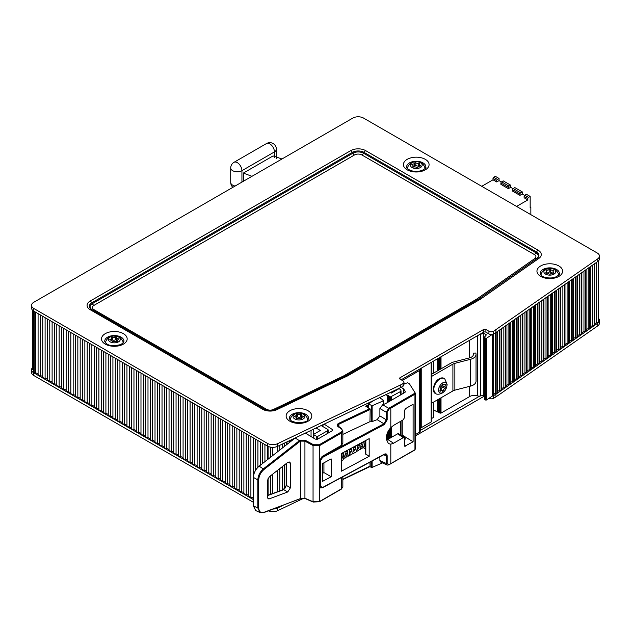 <?xml version="1.0" encoding="UTF-8"?>
<svg xmlns="http://www.w3.org/2000/svg" width="631" height="631" viewBox="0 0 631 631"><rect width="100%" height="100%" fill="white"/><g stroke="black" fill="none" stroke-linecap="round" stroke-linejoin="round"><path stroke-width="0.95" d="M277.624 443.664L400.693 384.878L400.693 387.56L374.711 399.975L277.624 446.346L277.624 443.664A7.556 4.362 180 0 1 267.465 443.388L33.766 308.456A7.556 4.362 180 0 1 31.55 305.372A7.556 4.362 180 0 1 33.766 302.288L352.847 118.068A7.556 4.362 180 0 1 363.535 118.068L597.234 252.992A7.556 4.362 180 0 1 599.45 256.076A7.556 4.362 180 0 1 597.715 258.86L597.715 261.542A7.556 4.362 -0 0 0 599.45 258.757L599.45 256.076M267.465 443.388L267.465 446.07A7.556 4.362 0 0 0 277.624 446.346M267.465 446.07L33.766 311.138L33.766 308.456M31.55 305.372L31.55 308.054A7.556 4.362 -0 0 0 33.766 311.138M597.715 261.542L495.903 332.592L493.584 333.933L493.584 331.251A3.281 1.893 180 0 1 488.938 331.251L488.938 333.933L485.917 332.19A1.641 0.946 0 0 0 483.598 332.19L401.158 379.783M598.527 260.848L598.527 321.242A3.021 1.743 180 0 1 596.508 322.891A3.021 1.743 0 0 0 594.505 324.342A3.021 1.743 180 0 1 592.399 325.817A3.021 1.743 0 0 0 590.293 327.284A3.021 1.743 180 0 1 589.614 328.199A3.021 1.743 180 0 1 588.179 328.759A3.021 1.743 0 0 0 586.073 330.226A3.021 1.743 180 0 1 585.402 331.141A3.021 1.743 180 0 1 583.967 331.701A3.021 1.743 0 0 0 581.861 333.168A3.021 1.743 180 0 1 581.183 334.083A3.021 1.743 180 0 1 579.747 334.643A3.021 1.743 0 0 0 577.641 336.11A3.021 1.743 180 0 1 576.971 337.025A3.021 1.743 180 0 1 575.535 337.585A3.021 1.743 0 0 0 573.429 339.052A3.021 1.743 180 0 1 572.751 339.975A3.021 1.743 180 0 1 571.315 340.527A3.021 1.743 0 0 0 569.209 341.994A3.021 1.743 180 0 1 568.531 342.917A3.021 1.743 180 0 1 567.103 343.469A3.021 1.743 0 0 0 564.99 344.936A3.021 1.743 180 0 1 564.319 345.859A3.021 1.743 180 0 1 562.884 346.411A3.021 1.743 0 0 0 560.778 347.878A3.021 1.743 180 0 1 560.099 348.801A3.021 1.743 180 0 1 558.672 349.353A3.021 1.743 0 0 0 556.558 350.82A3.021 1.743 180 0 1 555.887 351.743A3.021 1.743 180 0 1 554.452 352.295A3.021 1.743 0 0 0 552.346 353.77A3.021 1.743 180 0 1 551.668 354.685A3.021 1.743 180 0 1 550.24 355.237A3.021 1.743 0 0 0 548.126 356.712A3.021 1.743 180 0 1 547.456 357.627A3.021 1.743 180 0 1 546.02 358.179A3.021 1.743 0 0 0 543.914 359.654A3.021 1.743 180 0 1 543.236 360.569A3.021 1.743 180 0 1 541.8 361.121A3.021 1.743 0 0 0 539.694 362.596A3.021 1.743 180 0 1 539.024 363.511A3.021 1.743 180 0 1 537.588 364.063A3.021 1.743 0 0 0 535.482 365.538A3.021 1.743 180 0 1 534.804 366.453A3.021 1.743 180 0 1 533.369 367.005A3.021 1.743 0 0 0 531.263 368.48A3.021 1.743 180 0 1 530.592 369.395A3.021 1.743 180 0 1 529.157 369.947A3.021 1.743 0 0 0 527.043 371.422A3.021 1.743 180 0 1 526.372 372.337A3.021 1.743 180 0 1 524.937 372.889A3.021 1.743 0 0 0 522.831 374.364A3.021 1.743 180 0 1 522.152 375.279A3.021 1.743 180 0 1 520.725 375.831A3.021 1.743 0 0 0 518.611 377.306A3.021 1.743 180 0 1 517.941 378.221A3.021 1.743 180 0 1 516.505 378.781A3.021 1.743 0 0 0 514.399 380.248A3.021 1.743 180 0 1 513.721 381.163A3.021 1.743 180 0 1 512.293 381.723A3.021 1.743 0 0 0 510.179 383.191A3.021 1.743 180 0 1 509.509 384.105A3.021 1.743 180 0 1 508.073 384.665A3.021 1.743 0 0 0 505.967 386.133A3.021 1.743 180 0 1 505.289 387.048A3.021 1.743 180 0 1 503.853 387.608A3.021 1.743 0 0 0 501.748 389.075A3.021 1.743 180 0 1 501.077 389.99A3.021 1.743 180 0 1 499.642 390.55A3.021 1.743 0 0 0 497.536 392.017A3.021 1.743 180 0 1 496.857 392.939A3.021 1.743 180 0 1 495.422 393.492A3.021 1.743 0 0 0 493.316 394.959A3.021 1.743 180 0 1 492.543 395.945L486.414 400.015L484.371 399.407L484.371 337.727L486.414 338.334L492.385 334.375A3.281 1.893 0 0 0 493.584 333.933M492.385 334.375A3.281 1.893 180 0 1 488.938 333.933M485.917 332.19L485.917 329.508A1.641 0.946 0 0 0 483.598 329.508L399.991 377.772A1.641 0.946 -0 0 0 399.51 378.442A1.641 0.946 -0 0 0 399.991 379.113L403.012 380.856A3.281 1.893 180 0 1 403.974 382.197A3.281 1.893 180 0 1 403.012 383.538L400.693 384.878M485.917 329.508L488.938 331.251M493.584 331.251L597.715 258.86M400.693 387.56L403.012 386.219A3.281 1.893 -0 0 0 403.974 384.878L403.974 382.197M438.04 399.518L438.04 411.917L437.488 411.948L437.488 399.841M437.236 399.983L437.488 411.948M440.217 398.264L440.217 413.147L441.014 413.092L441.014 397.806M439.2 398.847L439.2 412.587L438.726 412.611L438.726 399.123M438.529 399.234L438.529 412.587L438.442 399.289M431.304 374.443L451.047 363.046A9.197 5.308 180 0 1 453.792 361.957L469.511 357.895A6.57 3.794 0 0 0 473.4 354.433A6.57 3.794 0 0 0 473.384 354.157L473.258 353.139L475.877 353.029L476.003 354.054A9.197 5.308 180 0 1 476.026 354.433A9.197 5.308 180 0 1 470.584 359.276L454.864 363.338A6.57 3.794 0 0 0 452.908 364.119L431.304 376.589M431.304 403.406L452.908 390.936A6.57 3.794 180 0 1 454.864 390.155L470.584 386.093A9.197 5.308 0 0 0 476.026 381.25L476.026 354.433M436.139 393.87A8.7 5.024 -60 0 1 435.587 393.626A8.7 5.024 -60 0 1 435.587 383.577A8.7 5.024 -60 0 1 444.287 378.553A8.7 5.024 -60 0 1 444.784 378.908L447.119 384.397C446.117 394.675 437.291 394.769 436.147 393.87M446.906 385.281A5.916 3.415 -60 0 1 440.635 393.081A5.916 3.415 -60 0 1 440.635 384.721A5.916 3.415 -60 0 1 446.906 385.281M445.029 388.499A2.208 1.278 120 0 0 443.167 390.81L442.276 391.323A2.208 1.278 120 0 0 441.889 390.786A2.208 1.278 120 0 0 440.422 391.157L439.981 391.267L439.973 390.526A2.208 1.278 120 0 0 439.973 388.049L440.422 386.898A2.208 1.278 120 0 0 442.276 384.587L443.167 384.074A2.208 1.278 120 0 0 443.561 384.602A2.208 1.278 120 0 0 445.029 384.24L445.47 384.129L445.478 384.871A2.208 1.278 120 0 0 445.478 387.347L445.029 388.499L442.71 387.158L443.151 386.006A2.208 1.278 -60 0 1 442.859 384.2M440.541 390.013L440.848 389.469A2.208 1.278 -60 0 1 442.71 387.158M473.258 355.221L473.258 353.139M433.292 402.262L433.292 417.548L431.304 418.692M495.903 329.91L495.903 332.592M363.59 447.829L365.373 448.862M320.509 487.944L319.704 486.375L320.635 486.391L320.635 460.591L322.559 457.412L384.287 424.576L387.174 419.828L387.174 412.232L386.29 412.24L388.68 408.265L382.646 404.779L379.894 408.541L379.894 415.892L377.149 419.639L372.44 421.469L370.176 421.145M324.153 424.119L332.158 429.395L332.158 430.784L332.616 430.105L332.158 429.395M332.135 430.792L317.59 439.192L315.287 439.137L305.372 433.087M295.821 437.654L295.19 438.017L299.417 440.683L263.569 468.683C260.004 471.783 258.087 475.529 257.819 479.915L258.718 479.899C258.97 475.806 260.761 472.311 264.089 469.417L299.899 441.448L299.417 440.683L300.056 440.312L300.498 441.108L304.931 441.148L313.055 445.533L319.704 445.533L341.41 433.008L342.854 430.941L341.3 428.512L337.837 425.673L339.028 424.166L369.94 409.566L369.545 408.746L370.176 409.274A0.655 0.655 0 0 0 369.884 408.722L365.712 406.222L369.545 408.746L338.634 423.354C336.844 424.426 336.757 425.609 338.358 426.879L338.8 427.14M299.741 499.176L305.096 498.569L313.221 502.055L319.57 501.708L341.268 489.175L342.854 486.919L341.41 488.875L319.27 501.684L313.055 501.74L304.931 498.253L300.498 498.522L263.853 512.601L260.106 512.609L257.819 507.979L258.718 507.963L258.718 479.899M338.358 426.879L340.969 428.552C342.617 429.821 342.617 431.044 340.969 432.219L319.27 444.745L313.504 444.721L305.38 440.335L304.931 441.148L304.931 498.253M369.545 466.388L342.854 479.205M369.94 421.674L370.176 409.274L369.94 421.674L342.854 434.373M320.635 460.591L319.728 460.583L322.031 456.536L341.41 445.344L342.854 443.23L342.854 430.902M322.031 456.536L319.704 460.567L319.704 445.533L319.27 444.745M287.744 462.389L269.327 476.768L267.41 480.522L267.41 497.315L268.112 498.829L269.327 498.845L287.744 491.967L290.465 487.747L290.465 463.454L289.818 461.971L287.744 462.389M319.704 501.408L319.704 460.567L319.704 486.375L320.54 487.96L322.425 487.802L384.153 454.517L385.478 454.312L386.29 455.882L387.174 455.874C387 454.02 386.038 453.468 384.287 454.217L322.559 487.503L320.635 486.391M382.646 404.779L385.509 403.651L404.81 392.506L405.189 391.472L403.737 389.004L403.737 393.121M383.68 454.777L386.29 455.882L386.29 463.469L379.894 460.512L380.808 462.129L387.095 465.039L386.29 463.469L387.174 463.469L387.174 455.874M379.894 460.512L379.894 456.812M267.41 495.666L283.09 489.916L286.356 485.389L286.356 463.469M253.394 505.888L253.394 477.399L257.819 479.915L257.819 507.979L253.394 505.888L255.673 510.518L260.098 512.609M264.089 469.417L259.144 466.167C255.579 469.267 253.662 473.013 253.394 477.399M259.144 466.167L295.19 438.017M384.287 424.576L383.885 423.787L322.157 456.623L322.559 457.412M387.174 419.828L386.29 419.828L383.885 423.787L377.149 419.639M388.68 408.265L389.106 409.062L390.81 408.154L390.376 407.358L388.68 408.265M322.157 487.787L320.469 487.921M383.885 454.501L384.287 454.217L383.885 454.501M387.205 465.086L388.972 464.873L390.81 463.659L390.81 444.185L388.365 443.577L386.424 439.121L386.424 437.386C386.566 433.868 388.026 430.618 390.81 427.621L390.81 408.154L414.953 394.209L415.34 393.192L414.741 392.805L414.512 393.421L390.376 407.358M390.376 463.935L414.819 450.021L415.34 448.744L414.953 449.714L388.68 464.842M415.34 393.192L409.535 383.956L415.34 393.192M369.19 438.632L369.19 456.331L341.481 471.176L341.481 453.476L369.19 438.632M322.528 481.366L322.528 463.588L331.18 458.918L331.18 476.76L322.528 481.366M398.595 433.726L397.735 433.781L403.233 437.654L404.092 437.598L404.692 446.22L413.116 441.803L413.116 404.258L405.552 408.62L404.392 410.631L404.392 417.801L403.233 419.804L393.539 425.404L390.81 427.621M403.233 437.654L393.539 443.254L390.81 444.185M404.392 439.775L405.291 438.845L403.737 436.037L402.83 435.461L401.86 436.021M386.48 440.122L397.735 433.781M402.83 420.041L402.83 435.461M413.116 441.803L403.296 435.745M403.737 389.004L401.15 387.3M403.737 437.354L403.737 436.037M403.974 383.829L407.705 382.788L409.535 383.956M331.18 476.76L323.932 472.572L323.932 462.831M322.528 473.384L323.932 472.572M365.373 453.752L369.19 456.331M390.266 392.537L391.283 393.129L398.713 388.838L400.346 389.24L400.977 390.613A1.641 0.946 180 0 1 401.04 390.857A1.641 0.946 180 0 1 400.559 391.528L390.557 396.907L390.557 400.732M541.114 275.361A8.7 5.024 180 0 1 541.082 274.935A8.7 5.024 180 0 1 541.146 274.335C540.578 274.099 543.733 269.287 545.421 269.2L551.959 268.49C554.602 268.191 558.609 272.821 558.427 274.327A8.7 5.024 180 0 1 558.49 274.935A8.7 5.024 180 0 1 558.49 274.998A8.7 5.024 180 0 1 558.459 275.361M555.698 271.756A5.916 3.415 180 0 1 546.769 274.659A5.916 3.415 180 0 1 546.888 268.743A5.916 3.415 180 0 1 555.698 271.756M553.016 273.247A2.208 1.278 -0 0 0 550.366 274.106L549.104 274.099A2.208 1.278 0 0 0 546.493 273.207L545.878 272.568A2.208 1.278 -0 0 0 546.501 271.685A2.208 1.278 -0 0 0 545.91 270.817L546.556 270.194A2.208 1.278 0 0 0 549.199 269.334L550.461 269.342A2.208 1.278 -0 0 0 553.072 270.234L553.695 270.865A2.208 1.278 -0 0 0 553.072 271.756A2.208 1.278 -0 0 0 553.655 272.624L553.016 273.247M553.072 272.915A2.208 1.278 180 0 1 550.461 272.024L549.199 272.016A2.208 1.278 180 0 1 546.556 272.876L546.501 272.868M407.579 168.769A8.7 5.024 180 0 1 407.547 168.343A8.7 5.024 180 0 1 407.61 167.736C407.721 166.639 409.976 161.433 416.271 161.678C422.589 161.449 424.553 166.434 424.892 167.736A8.7 5.024 180 0 1 424.955 168.343A8.7 5.024 180 0 1 424.923 168.769A8.7 5.024 180 0 0 424.939 168.611M420.427 167.538A5.916 3.415 180 0 1 410.536 166.008A5.916 3.415 180 0 1 417.777 161.828A5.916 3.415 180 0 1 420.427 167.538M416.712 167.523A2.208 1.278 0 0 0 413.778 167.073L412.887 166.552A2.208 1.278 -0 0 0 413.155 165.945A2.208 1.278 -0 0 0 412.098 164.865L411.783 164.541L412.429 164.163A2.208 1.278 0 0 0 414.575 162.916L415.79 162.727A2.208 1.278 -0 0 0 418.724 163.184L419.615 163.697A2.208 1.278 -0 0 0 419.347 164.305A2.208 1.278 -0 0 0 420.404 165.393L420.711 165.716L420.072 166.095A2.208 1.278 0 0 0 417.927 167.333L416.712 167.523M419.347 165.866L418.724 165.866A2.208 1.278 180 0 1 415.79 165.409L414.575 165.598A2.208 1.278 180 0 1 413.155 166.758M105.677 343.067A8.7 5.024 180 0 1 105.645 342.649A8.7 5.024 180 0 1 105.708 342.041C105.598 340.898 108.658 335.787 113.619 336.007L118.707 336.915C120.395 337.001 123.558 341.813 122.99 342.041A8.7 5.024 180 0 1 123.053 342.649A8.7 5.024 180 0 1 123.021 343.067M113.683 336.039A5.916 3.415 180 0 1 119.764 340.795A5.916 3.415 180 0 1 109.589 341.458A5.916 3.415 180 0 1 113.683 336.039M116.569 337.388A2.208 1.278 -0 0 0 116.554 337.546A2.208 1.278 -0 0 0 118.376 338.8L118.92 339.17L118.518 339.525A2.208 1.278 -0 0 0 117.177 340.693A2.208 1.278 -0 0 0 117.311 341.126L116.293 341.56A2.208 1.278 0 0 0 113.272 341.757L112.121 341.466A2.208 1.278 -0 0 0 112.137 341.316A2.208 1.278 -0 0 0 110.315 340.062L109.778 339.683L110.173 339.336A2.208 1.278 -0 0 0 111.521 338.161A2.208 1.278 -0 0 0 111.387 337.727L112.397 337.293A2.208 1.278 0 0 0 115.418 337.096L116.569 337.388M116.554 339.928L115.418 339.778A2.208 1.278 180 0 1 112.397 339.975L111.521 340.022M117.177 341.111A2.208 1.278 180 0 1 116.554 340.227A2.208 1.278 180 0 1 116.569 340.07M290.299 420.159A8.7 5.024 180 0 1 290.268 419.741A8.7 5.024 180 0 1 290.331 419.134C290.441 418.037 292.705 412.824 298.991 413.076C305.317 412.848 307.273 417.832 307.612 419.134A8.7 5.024 180 0 1 307.676 419.741A8.7 5.024 180 0 1 307.644 420.159M298.597 419.93A5.916 3.415 180 0 1 294.054 414.63A5.916 3.415 180 0 1 304.268 415.009A5.916 3.415 180 0 1 298.597 419.93M296.16 418.306A2.208 1.278 -0 0 0 296.255 417.927A2.208 1.278 -0 0 0 294.811 416.736L294.385 416.381L294.89 416.01A2.208 1.278 -0 0 0 296.609 414.764A2.208 1.278 -0 0 0 296.578 414.551L297.706 414.228A2.208 1.278 0 0 0 300.735 414.338L301.784 414.741A2.208 1.278 -0 0 0 301.689 415.119A2.208 1.278 -0 0 0 303.132 416.31L303.566 416.673L303.054 417.036A2.208 1.278 -0 0 0 301.334 418.282A2.208 1.278 -0 0 0 301.366 418.495L300.238 418.818A2.208 1.278 0 0 0 297.209 418.708L296.16 418.527M301.689 417.091L300.735 417.02A2.208 1.278 180 0 1 297.706 416.91L296.609 417.036M296.578 417.233A2.208 1.278 180 0 1 296.609 417.446A2.208 1.278 180 0 1 296.255 418.14M262.685 409.29A3.281 1.893 -60 0 1 264.326 409.125L91.803 309.521A3.281 1.893 120 0 0 90.162 309.679L262.685 409.29A10.553 6.097 0 0 0 276.875 409.677L347.105 376.131A10.553 6.097 0 0 0 347.847 375.745L480.081 299.402A10.553 6.097 0 0 0 480.751 298.976L538.85 258.426A10.553 6.097 -0 0 0 538.18 250.231L365.657 150.628A10.553 6.097 0 0 0 350.726 150.628L90.162 301.066A10.553 6.097 -0 0 0 90.162 309.679M480.081 299.402A3.281 1.893 -120 0 0 478.44 299.236L346.198 375.579A8.235 4.756 180 0 1 345.749 375.824M385.801 394.675L387.505 395.613L387.505 402.499M387.765 402.349L387.505 395.613M387.765 395.661L388.459 395.629L388.459 401.947M390.124 400.985L390.124 396.757L388.459 395.629M389.958 396.591L389.958 401.079L389.966 396.607M390.124 396.757L390.557 396.907M382.26 399.904L383.293 400.157L383.325 400.859L372.116 405.733L368.33 403.856L374.711 399.975M379.499 397.68L382.323 399.47M313.836 438.237L313.836 434.223L320.335 430.468L316.044 427.992M313.836 434.759L316.738 436.431L316.738 439.444M317.669 439.152L317.669 436.431L316.738 436.431M317.669 436.431L327.655 430.665L327.655 433.387M321.132 425.562L327.655 429.332A1.641 0.946 180 0 1 328.136 430.003A1.641 0.946 180 0 1 327.655 430.665M484.174 395.274L480.42 395.968L480.42 334.288A3.281 1.893 180 0 1 479.734 334.422M480.42 334.288L483.827 333.397L486.383 334.872L484.174 337.459L484.371 399.407M402.318 380.454L419.315 370.642L419.315 432.314A3.281 1.893 0 0 0 420.278 430.973L420.278 369.301A3.281 1.893 180 0 1 419.315 370.642M420.278 369.301L420.278 368.741M276.536 507.852A3.021 1.743 180 0 1 275.013 508.428M253.394 498.884A3.021 1.743 180 0 1 253.236 498.585A3.021 1.743 0 0 0 250.893 497.236A3.021 1.743 180 0 1 248.559 495.887A3.021 1.743 0 0 0 246.216 494.538A3.021 1.743 180 0 1 243.881 493.19A3.021 1.743 0 0 0 241.539 491.833A3.021 1.743 180 0 1 239.204 490.484A3.021 1.743 0 0 0 236.862 489.135A3.021 1.743 180 0 1 234.527 487.787A3.021 1.743 0 0 0 232.184 486.438A3.021 1.743 180 0 1 229.85 485.089A3.021 1.743 0 0 0 227.507 483.732A3.021 1.743 180 0 1 225.172 482.384A3.021 1.743 0 0 0 222.83 481.035A3.021 1.743 180 0 1 220.495 479.686A3.021 1.743 0 0 0 218.152 478.337A3.021 1.743 180 0 1 215.818 476.981A3.021 1.743 0 0 0 213.475 475.632A3.021 1.743 180 0 1 211.14 474.283A3.021 1.743 0 0 0 208.798 472.935A3.021 1.743 180 0 1 206.463 471.586A3.021 1.743 0 0 0 204.121 470.237A3.021 1.743 180 0 1 201.786 468.88A3.021 1.743 0 0 0 199.443 467.532A3.021 1.743 180 0 1 197.109 466.183A3.021 1.743 0 0 0 194.766 464.834A3.021 1.743 180 0 1 192.431 463.485A3.021 1.743 0 0 0 190.089 462.129A3.021 1.743 180 0 1 187.754 460.78A3.021 1.743 0 0 0 185.411 459.431A3.021 1.743 180 0 1 183.077 458.082A3.021 1.743 0 0 0 180.734 456.734A3.021 1.743 180 0 1 178.399 455.385A3.021 1.743 0 0 0 176.057 454.028A3.021 1.743 180 0 1 173.722 452.679A3.021 1.743 0 0 0 171.38 451.331A3.021 1.743 180 0 1 169.045 449.982A3.021 1.743 0 0 0 166.702 448.633A3.021 1.743 180 0 1 164.368 447.284A3.021 1.743 0 0 0 162.025 445.928A3.021 1.743 180 0 1 159.69 444.579A3.021 1.743 0 0 0 157.348 443.23A3.021 1.743 180 0 1 155.013 441.881A3.021 1.743 0 0 0 152.67 440.533A3.021 1.743 180 0 1 150.336 439.176A3.021 1.743 0 0 0 147.993 437.827A3.021 1.743 180 0 1 145.658 436.478A3.021 1.743 0 0 0 143.316 435.13A3.021 1.743 180 0 1 140.981 433.781A3.021 1.743 0 0 0 138.639 432.432A3.021 1.743 180 0 1 136.304 431.076A3.021 1.743 0 0 0 133.961 429.727A3.021 1.743 180 0 1 131.627 428.378A3.021 1.743 0 0 0 129.292 427.029A3.021 1.743 180 0 1 126.949 425.68A3.021 1.743 0 0 0 124.615 424.324A3.021 1.743 180 0 1 122.272 422.975A3.021 1.743 0 0 0 119.937 421.626A3.021 1.743 180 0 1 117.595 420.278A3.021 1.743 0 0 0 115.26 418.929A3.021 1.743 180 0 1 112.917 417.58A3.021 1.743 0 0 0 110.583 416.223A3.021 1.743 180 0 1 108.24 414.875A3.021 1.743 0 0 0 105.905 413.526A3.021 1.743 180 0 1 103.563 412.177A3.021 1.743 0 0 0 101.228 410.828A3.021 1.743 180 0 1 98.886 409.48A3.021 1.743 0 0 0 96.551 408.123A3.021 1.743 180 0 1 94.208 406.774A3.021 1.743 0 0 0 91.874 405.425A3.021 1.743 180 0 1 89.531 404.077A3.021 1.743 0 0 0 87.196 402.728A3.021 1.743 180 0 1 84.854 401.371A3.021 1.743 0 0 0 82.519 400.022A3.021 1.743 180 0 1 80.176 398.674A3.021 1.743 0 0 0 77.842 397.325A3.021 1.743 180 0 1 75.499 395.976A3.021 1.743 0 0 0 73.164 394.627A3.021 1.743 180 0 1 70.822 393.271A3.021 1.743 0 0 0 68.487 391.922A3.021 1.743 180 0 1 66.145 390.573A3.021 1.743 0 0 0 63.81 389.224A3.021 1.743 180 0 1 61.467 387.876A3.021 1.743 0 0 0 59.133 386.519A3.021 1.743 180 0 1 56.79 385.17A3.021 1.743 0 0 0 54.455 383.822A3.021 1.743 180 0 1 52.113 382.473A3.021 1.743 0 0 0 49.778 381.124A3.021 1.743 180 0 1 47.435 379.775A3.021 1.743 0 0 0 45.101 378.419A3.021 1.743 180 0 1 42.758 377.07A3.021 1.743 0 0 0 40.423 375.721A3.021 1.743 180 0 1 38.081 374.372A3.021 1.743 0 0 0 35.746 373.024A3.021 1.743 180 0 1 34.224 372.55A3.021 1.743 180 0 1 33.34 371.312L33.34 310.878M33.34 370.342A3.021 1.743 0 0 0 33.025 369.876A3.021 1.743 180 0 1 32.631 369.009L32.631 310.302M495.903 394.265L597.715 323.214L597.715 325.896L495.903 396.946L495.903 394.265L493.584 395.605A3.281 1.893 180 0 1 492.385 396.047M598.527 318.347A7.556 4.362 180 0 1 599.45 320.438A7.556 4.362 180 0 1 597.715 323.214M31.55 369.734L31.55 372.416A7.556 4.362 0 0 0 33.766 375.5L33.766 372.818A7.556 4.362 180 0 1 31.55 369.734A7.556 4.362 180 0 1 32.631 367.487M33.766 372.818L253.394 499.618M303.74 498.23L277.624 510.7L277.624 508.018A7.556 4.362 180 0 1 273.468 509.004M277.624 508.018L283.106 505.399M488.978 398.311A3.281 1.893 0 0 0 493.584 398.287L495.903 396.946M415.435 435.903L483.598 396.544A1.641 0.946 180 0 1 484.174 396.331M369.932 466.609L342.854 479.544M268.42 510.889A7.556 4.362 0 0 0 277.624 510.7M33.766 375.5L253.394 502.3M597.715 325.896A7.556 4.362 0 0 0 599.45 323.119L599.45 320.438M431.115 362.494L431.115 422.021L421.24 427.723A3.281 1.893 180 0 0 420.278 429.064L420.278 430.421L479.734 396.094A3.281 1.893 0 0 0 480.42 395.968M477.478 335.724L477.478 395.905A3.281 1.893 0 0 0 479.734 396.094M477.478 395.905A6.57 3.794 0 0 0 469.669 396.544L441.014 413.092M440.217 413.147L439.72 412.982L439.72 398.555M439.555 412.816L439.555 398.65L439.72 412.982M438.348 412.429L438.348 399.344L438.442 412.564M437.236 411.893L433.481 409.842M433.292 417.548L433.394 417.091M431.115 422.021L431.115 421.484M142.677 338.894L141.715 339.446M382.481 462.902L372.116 467.413L372.116 461.009M371.257 461.474L371.257 467.374L372.116 467.413M371.257 467.374L369.703 466.475M419.315 432.314L415.435 434.562M438.442 358.258L438.442 370.326M483.827 333.397L483.827 395.069M492.543 334.335L492.543 395.945M530.86 214.666L530.86 207.291L530.158 207.694L530.158 196.438L526.443 194.293L524.818 195.231A0.986 0.568 120 0 0 524.124 196.438L524.124 197.779L527.839 199.917L516.576 206.424M522.263 194.025L519.944 195.365L519.944 194.025A0.986 0.568 -60 0 1 520.638 192.818L522.263 191.879L522.263 194.025L524.613 195.381M522.263 191.879L514.833 187.588L513.208 188.527A0.986 0.568 120 0 0 512.514 189.734L512.514 191.075L519.944 195.365M510.653 187.32L508.334 188.661L508.334 187.32A0.986 0.568 -60 0 1 509.028 186.113L510.653 185.175L510.653 187.32L513.003 188.677M510.653 185.175L503.222 180.884L501.598 181.823A0.986 0.568 120 0 0 500.896 183.029L500.896 184.37L508.334 188.661M499.042 180.616L496.715 181.957L496.715 180.616A0.986 0.568 -60 0 1 497.417 179.409L499.042 178.47L499.042 180.616L501.393 181.973M481.737 186.311L493 179.811L496.715 181.957M530.158 196.438L528.533 197.377A0.986 0.568 120 0 0 527.839 198.584L527.839 199.917M493 179.811L493 178.47A0.986 0.568 -60 0 1 493.702 177.264L495.327 176.325L499.042 178.47M530.158 206.889L530.86 207.291M251.95 176.317L243.329 173.091L273.057 155.928L281.97 158.988M243.527 181.184L243.329 173.091M558.853 265.943A12.833 7.406 0 0 0 537.391 269.263A12.833 7.406 0 0 0 553.103 278.334A12.833 7.406 0 0 0 558.853 265.943M105.274 344.132A12.833 7.406 0 0 0 126.736 340.811A12.833 7.406 0 0 0 111.024 331.74A12.833 7.406 0 0 0 105.274 344.132M289.897 421.224A12.833 7.406 0 0 0 311.367 417.903A12.833 7.406 0 0 0 295.655 408.833A12.833 7.406 0 0 0 289.897 421.224M425.326 159.351A12.833 7.406 0 0 0 403.856 162.672A12.833 7.406 0 0 0 419.568 171.742A12.833 7.406 0 0 0 425.326 159.351M403.012 383.538L403.012 386.219M399.991 379.113L399.991 377.772M483.598 329.508L483.598 332.19M437.488 370.878L437.488 358.81M438.04 358.495L438.04 370.563M441.014 368.843L441.014 356.775M440.217 357.233L440.217 369.301M438.726 370.16L438.726 358.092M439.2 357.824L439.2 369.892M438.529 358.211L438.529 370.279M452.908 364.119L452.908 390.936M435.358 393.484A8.7 5.024 -60 0 1 435.122 393.358A8.7 5.024 -60 0 1 435.122 383.309A8.7 5.024 -60 0 1 443.822 378.284A8.7 5.024 -60 0 1 444.05 378.426M445.478 387.347L443.151 386.006M445.478 384.871L444.745 384.445M440.422 391.157L439.862 390.834M443.167 390.81L440.848 389.469M470.584 359.276L470.584 386.093M454.864 390.155L454.864 363.338M473.384 354.157L473.384 354.701M433.292 361.232L433.292 373.3M305.38 440.335L300.056 440.312M368.33 404.708L365.712 406.222M366.753 406.664L368.33 405.749M300.056 498.798L300.498 498.522L300.056 498.798M338.634 423.354L339.028 427.069M340.969 428.552L341.41 428.875M340.969 432.219L341.41 433.008L341.41 431.919M313.504 444.721L313.055 445.533L313.055 501.74L313.504 502L313.055 501.74M299.899 441.448L300.498 441.108L300.498 498.522M299.899 498.869L264.089 512.254C260.761 513.2 258.97 511.765 258.718 507.963M340.969 489.159L341.41 488.875L340.969 489.159M369.995 465.568L369.94 462.184M341.41 433.008L341.41 445.344M341.41 477.572L341.41 488.875M286.364 484.86L286.356 485.389L290.465 487.747M288.233 462.066L290.465 463.454M379.894 408.541L386.29 412.24L386.29 419.828L379.894 415.892M387.174 412.232L389.106 409.062M389.106 464.574L387.174 463.469M414.953 449.714L414.512 449.998L414.953 449.714L414.953 394.209L414.512 393.421M405.552 446.164L404.392 445.344M405.189 438.506L405.189 439.184M405.189 391.472L405.189 392.151M393.539 443.254L387.836 439.492M365.83 454.391L365.83 440.43M322.993 426.635L322.993 424.671M269.327 498.845L267.457 497.835M283.627 489.601L287.744 491.967M556.566 269.484A9.599 5.537 180 0 1 559.303 274.091C560.044 274.24 558.821 275.211 555.643 276.993C550.122 279.312 542.108 276.938 541.516 275.7L540.262 274.091A9.599 5.537 180 0 1 545.563 268.42A9.599 5.537 180 0 1 556.566 269.484M541.201 274.075A9.079 5.245 0 0 0 540.799 275.037M558.766 275.037A9.079 5.245 0 0 0 558.364 274.075M541.082 274.935L541.082 275.329A8.7 5.024 180 0 1 541.09 275.203M558.474 275.203A8.7 5.024 180 0 1 558.482 275.329L558.49 274.935M553.655 272.624L553.655 273.136M553.072 270.234L553.072 271.669M550.461 269.342L550.461 272.024M549.199 269.334L549.199 272.016M546.556 270.194L546.556 272.876M545.878 272.568L545.878 273.097M423.038 162.893A9.599 5.537 180 0 1 425.767 167.499C426.509 167.649 425.286 168.619 422.107 170.402C418.061 171.711 414.181 171.719 410.465 170.425C407.705 169.076 406.459 168.106 406.727 167.499A9.599 5.537 180 0 1 412.035 161.828A9.599 5.537 180 0 1 423.038 162.893M407.673 167.483A9.079 5.245 0 0 0 407.263 168.445M425.239 168.445A9.079 5.245 0 0 0 424.829 167.483M407.547 168.343L407.547 168.737A8.7 5.024 180 0 1 407.563 168.611M420.404 165.393L420.404 166.04M418.724 163.184L418.724 165.866M415.79 162.727L415.79 165.409M414.575 162.916L414.575 165.598M412.429 164.163L412.429 164.999M104.825 341.797A9.599 5.537 180 0 1 114.345 335.566A9.599 5.537 180 0 1 123.865 341.797L122.603 343.414L120.206 344.7C113.761 346.064 109.329 345.82 106.915 343.966L104.825 341.797M123.329 342.743A9.079 5.245 0 0 0 122.927 341.781M105.763 341.781A9.079 5.245 0 0 0 105.361 342.743M123.037 342.917A8.7 5.024 180 0 1 123.045 343.043L123.053 342.649M105.645 342.649L105.645 343.035A8.7 5.024 180 0 1 105.653 342.917M115.418 337.096L115.418 339.778M112.397 337.293L112.397 339.975M110.173 339.336L110.173 340.03M118.376 338.8L118.376 339.557M289.455 418.897A9.599 5.537 180 0 1 298.976 412.666A9.599 5.537 180 0 1 308.496 418.897L307.234 420.514C306.997 421.776 303.353 422.47 296.294 422.596L291.546 421.066L289.455 418.897M307.96 419.844A9.079 5.245 0 0 0 307.549 418.881M290.394 418.881A9.079 5.245 0 0 0 289.984 419.844M290.268 419.741L290.268 420.136A8.7 5.024 180 0 1 290.284 420.009M307.66 420.009A8.7 5.024 180 0 1 307.676 420.136L307.676 419.741M303.132 416.31L303.132 417.028M300.735 414.338L300.735 417.02M297.706 414.228L297.706 416.91M294.89 416.01L294.89 416.752M276.875 409.677A3.281 1.712 -115.5 0 0 275.463 409.393C271.551 410.884 267.836 410.797 264.326 409.125L91.803 309.521A8.235 4.756 180 0 1 91.803 302.793A3.281 1.893 -120 0 0 90.162 301.066M347.105 376.131A3.281 1.712 -115.5 0 0 345.693 375.847L275.463 409.393A3.281 1.712 -115.5 0 0 275.4 409.424M347.847 375.745A3.281 1.893 -120 0 0 346.198 375.579L345.693 375.847A3.281 1.712 -115.5 0 0 345.63 375.879L275.526 409.361M265.162 409.543A3.281 1.893 120 0 0 266.463 409.251L93.94 309.647A5.206 3.005 180 0 1 93.94 305.388L354.512 154.958A5.206 3.005 180 0 1 361.878 154.958L534.394 254.561A5.206 3.005 180 0 1 534.725 258.6A3.281 2.067 -124.9 0 0 536.516 258.671A7.533 4.346 -0 0 0 536.042 252.826L363.519 153.223A7.533 4.346 0 0 0 352.871 153.223L92.3 303.661L91.803 302.793L352.366 152.363A3.281 1.893 -120 0 0 350.726 150.628M354.512 154.958A3.281 1.893 60 0 1 352.871 153.223L352.366 152.363A8.235 4.756 180 0 1 364.016 152.363A3.281 1.893 -60 0 1 365.657 150.628M480.751 298.976A3.281 2.067 -124.9 0 0 478.961 298.905A8.235 4.756 180 0 1 478.44 299.236L346.198 375.579M361.878 154.958A3.281 1.893 120 0 0 363.519 153.223L364.016 152.363L536.539 251.966A3.281 1.893 -60 0 1 538.18 250.231M534.394 254.561A3.281 1.893 120 0 0 536.042 252.826L536.539 251.966A8.235 4.756 180 0 1 537.06 258.355A3.281 2.067 55.1 0 1 538.85 258.426M476.295 299.362A3.281 1.893 60 0 0 477.935 299.528A7.533 4.346 -0 0 0 478.416 299.22L537.06 258.355L478.416 299.22A3.281 2.067 55.1 0 1 476.626 299.149A5.206 3.005 180 0 1 476.295 299.362L344.061 375.705A5.206 3.005 180 0 1 343.698 375.895L273.468 409.44A5.206 3.005 180 0 1 266.463 409.251M93.94 305.388A3.281 1.893 60 0 1 92.3 303.661A7.533 4.346 -0 0 0 92.292 309.805L91.803 309.521M93.94 309.647A3.281 1.893 -60 0 1 92.307 309.805M274.422 409.811A3.281 1.712 64.5 0 1 273.468 409.44M344.826 376.257A3.281 1.712 64.5 0 1 343.698 375.895M345.402 375.989A3.281 1.893 60 0 1 344.061 375.705M534.725 258.6L476.626 299.149M493.584 398.287L493.584 395.605M140.76 338.894L141.715 338.334M483.598 395.132L483.598 396.544M143.639 339.446L142.677 340.006M421.24 427.723L421.24 368.188M469.669 340.227L469.669 357.856M469.669 386.33L469.669 396.544M438.348 358.313L438.348 370.381L438.348 358.313M437.236 358.96L437.236 371.028M439.72 369.592L439.72 357.525M439.555 357.619L439.555 369.687L439.555 357.619M391.354 437.464L391.354 427.077M391.354 400.275L391.354 396.844M390.557 427.881L390.557 437.922M390.124 438.166L390.124 428.37M383.325 400.859L383.325 404.51M372.116 421.563L372.116 405.733M387.765 439.531L387.765 431.998M387.505 432.558L387.505 439.673M389.619 396.3L389.619 401.277M389.619 428.985L389.619 438.466M389.122 396.323L389.122 401.561M389.122 429.656L389.122 438.75M389.966 428.559L389.966 438.261L389.958 428.559M388.459 430.689L388.459 439.137M388.767 430.184L388.767 438.955L388.767 430.184M294.022 438.513L294.022 438.924M291.688 439.626L291.688 440.753M290.867 441.392L290.867 440.02M289.345 440.746L289.345 442.583M287.01 441.858L287.01 444.405M286.19 442.252L286.19 445.044M311.051 430.381L311.051 436.518M284.668 442.978L284.668 446.235M284.668 464.787L284.668 488.599M282.333 444.098L282.333 448.057M282.333 466.617L282.333 489.94M277.175 446.543L277.175 452.08M277.175 470.639L277.175 491.864M279.762 445.32L279.762 450.069M279.762 468.62L279.762 490.902M270.715 447.174L270.715 457.128M270.715 475.687L270.715 494.278M268.088 446.385L268.088 459.187M268.088 478.235L268.088 495.264M272.71 447.34L272.71 455.574M272.71 474.126L272.71 493.537M486.414 338.334L486.414 400.015M33.025 310.641L33.025 369.876M34.224 311.406L34.224 372.55M493.316 334.067L493.316 394.959M495.422 332.868L495.422 393.492M496.857 392.939L496.857 331.93M497.536 331.456L497.536 392.017M499.642 329.981L499.642 390.55M501.077 389.99L501.077 328.988M501.748 328.514L501.748 389.075M503.853 327.039L503.853 387.608M505.289 387.048L505.289 326.038M505.967 325.572L505.967 386.133M508.073 324.097L508.073 384.665M509.509 384.105L509.509 323.096M510.179 322.63L510.179 383.191M512.293 321.155L512.293 381.723M513.721 381.163L513.721 320.154M514.399 319.688L514.399 380.248M516.505 318.213L516.505 378.781M517.941 378.221L517.941 317.212M518.611 316.746L518.611 377.306M520.725 315.271L520.725 375.831M522.152 375.279L522.152 314.27M522.831 313.804L522.831 374.364M524.937 312.329L524.937 372.889M526.372 372.337L526.372 311.328M527.043 310.862L527.043 371.422M529.157 309.387L529.157 369.947M530.592 369.395L530.592 308.385M531.263 307.912L531.263 368.48M533.369 306.445L533.369 367.005M534.804 366.453L534.804 305.443M535.482 304.97L535.482 365.538M537.588 303.503L537.588 364.063M539.024 363.511L539.024 302.501M539.694 302.028L539.694 362.596M541.8 300.561L541.8 361.121M543.236 360.569L543.236 299.559M543.914 299.086L543.914 359.654M546.02 297.619L546.02 358.179M547.456 357.627L547.456 296.617M548.126 296.144L548.126 356.712M550.24 294.677L550.24 355.237M551.668 354.685L551.668 293.675M552.346 293.202L552.346 353.77M554.452 291.735L554.452 352.295M555.887 351.743L555.887 290.733M556.558 290.26L556.558 350.82M558.672 288.793L558.672 349.353M560.099 348.801L560.099 287.791M560.778 287.318L560.778 347.878M562.884 285.851L562.884 346.411M564.319 345.859L564.319 284.849M564.99 284.376L564.99 344.936M567.103 282.901L567.103 343.469M568.531 342.917L568.531 281.907M569.209 281.434L569.209 341.994M571.315 279.959L571.315 340.527M572.751 339.975L572.751 278.965M573.429 278.492L573.429 339.052M575.535 277.017L575.535 337.585M576.971 337.025L576.971 276.023M577.641 275.55L577.641 336.11M579.747 274.075L579.747 334.643M581.183 334.083L581.183 273.073M581.861 272.608L581.861 333.168M583.967 271.133L583.967 331.701M585.402 331.141L585.402 270.131M586.073 269.666L586.073 330.226M588.179 268.191L588.179 328.759M589.614 328.199L589.614 267.189M590.293 266.724L590.293 327.284M592.399 265.249L592.399 325.817M596.508 262.386L596.508 322.891M594.505 263.782L594.505 324.342M512.514 189.734L519.944 194.025M513.208 188.527L520.638 192.818M500.896 183.029L508.334 187.32M501.598 181.823L509.028 186.113M493.702 177.264L497.417 179.409M493 178.47L496.715 180.616M524.818 195.231L528.533 197.377M524.124 196.438L527.839 198.584M264.925 444.603L264.925 461.647M262.591 443.246L262.591 463.477M267.268 445.951L267.268 459.825M260.248 441.897L260.248 465.299M257.913 440.548L257.913 467.263M255.571 439.2L255.571 470.3M253.236 437.851L253.236 498.585M250.893 436.502L250.893 497.236M248.559 435.145L248.559 495.887M246.216 433.797L246.216 494.538M243.881 432.448L243.881 493.19M241.539 431.099L241.539 491.833M239.204 429.75L239.204 490.484M236.862 428.394L236.862 489.135M234.527 427.045L234.527 487.787M232.184 425.696L232.184 486.438M229.85 424.347L229.85 485.089M227.507 422.999L227.507 483.732M225.172 421.65L225.172 482.384M222.83 420.293L222.83 481.035M220.495 418.945L220.495 479.686M218.152 417.596L218.152 478.337M215.818 416.247L215.818 476.981M213.475 414.898L213.475 475.632M211.14 413.542L211.14 474.283M208.798 412.193L208.798 472.935M206.463 410.844L206.463 471.586M204.121 409.495L204.121 470.237M201.786 408.147L201.786 468.88M199.443 406.798L199.443 467.532M197.109 405.441L197.109 466.183M194.766 404.092L194.766 464.834M192.431 402.744L192.431 463.485M190.089 401.395L190.089 462.129M187.754 400.046L187.754 460.78M185.411 398.697L185.411 459.431M183.077 397.341L183.077 458.082M180.734 395.992L180.734 456.734M178.399 394.643L178.399 455.385M176.057 393.294L176.057 454.028M173.722 391.946L173.722 452.679M171.38 390.589L171.38 451.331M169.045 389.24L169.045 449.982M166.702 387.891L166.702 448.633M164.368 386.543L164.368 447.284M162.025 385.194L162.025 445.928M159.69 383.845L159.69 444.579M157.348 382.489L157.348 443.23M155.013 381.14L155.013 441.881M152.67 379.791L152.67 440.533M150.336 378.442L150.336 439.176M147.993 377.093L147.993 437.827M145.658 375.737L145.658 436.478M143.316 374.388L143.316 435.13M140.981 373.039L140.981 433.781M138.639 371.691L138.639 432.432M136.304 370.342L136.304 431.076M133.961 368.993L133.961 429.727M131.627 367.636L131.627 428.378M129.292 366.288L129.292 427.029M126.949 364.939L126.949 425.68M124.615 363.59L124.615 424.324M122.272 362.241L122.272 422.975M119.937 360.893L119.937 421.626M117.595 359.536L117.595 420.278M115.26 358.187L115.26 418.929M112.917 356.838L112.917 417.58M110.583 355.49L110.583 416.223M108.24 354.141L108.24 414.875M105.905 352.784L105.905 413.526M103.563 351.435L103.563 412.177M101.228 350.087L101.228 410.828M98.886 348.738L98.886 409.48M96.551 347.389L96.551 408.123M94.208 346.04L94.208 406.774M91.874 344.684L91.874 405.425M89.531 343.335L89.531 404.077M87.196 341.986L87.196 402.728M84.854 340.637L84.854 401.371M82.519 339.289L82.519 400.022M80.176 337.932L80.176 398.674M77.842 336.583L77.842 397.325M75.499 335.235L75.499 395.976M73.164 333.886L73.164 394.627M70.822 332.537L70.822 393.271M68.487 331.188L68.487 391.922M66.145 329.832L66.145 390.573M63.81 328.483L63.81 389.224M61.467 327.134L61.467 387.876M59.133 325.785L59.133 386.519M56.79 324.437L56.79 385.17M54.455 323.088L54.455 383.822M52.113 321.731L52.113 382.473M49.778 320.382L49.778 381.124M47.435 319.034L47.435 379.775M45.101 317.685L45.101 378.419M42.758 316.336L42.758 377.07M40.423 314.979L40.423 375.721M35.746 312.282L35.746 373.024M38.081 313.631L38.081 374.372M396.741 389.974L396.741 389.445M395.811 389.895L395.811 390.51M392.096 392.656L392.096 391.67M391.173 392.111L391.173 393.058M400.559 391.528L400.559 394.959M400.559 421.358L400.559 435.106M313.37 437.953L313.37 429.269M368.528 407.831L368.528 404.124M371.257 405.701L371.257 421.587M485.452 338.358L485.452 400.03M274.446 157.332L274.446 151.905L241.933 170.678L241.933 182.099M232.871 187.336A6.57 6.57 0 0 1 230.725 182.477A6.57 3.794 0 0 0 235.095 186.05M274.446 151.905A6.57 3.794 0 0 0 276.37 149.224A6.57 6.57 0 0 0 266.519 143.537A6.57 3.794 -120 0 1 271.582 145.296A6.57 3.794 -120 0 1 274.446 151.905M230.725 167.996A6.57 3.794 0 0 0 234.779 171.498A6.57 3.794 0 0 0 241.933 170.678A6.57 3.794 60 0 0 239.07 164.068A6.57 3.794 60 0 0 234.006 162.309A6.57 6.57 0 0 0 230.725 167.996L230.725 182.477M435.587 393.626L433.126 388.909C434.869 381.029 438.435 377.488 443.822 378.284L444.287 378.553M443.561 384.602L442.591 384.042M441.889 390.786L440.264 389.855M362.935 445.194L361.468 444.768M363.322 441.779L362.604 445.88L361.208 447.182M359.071 447.426L357.603 447M359.441 443.853L358.826 447.963L357.343 449.406M355.214 449.658L353.739 449.225M355.568 445.936L354.969 450.171L353.486 451.638M351.349 451.891L349.882 451.457M351.688 448.01L351.546 451.283L349.621 453.87M347.484 454.115L346.017 453.689M347.799 450.092L347.626 453.697L345.756 456.095M343.627 456.347L342.152 455.921M343.919 452.175L343.39 456.86L341.892 458.327M365.373 446.945L361.287 446.803M359.433 445.936L357.769 444.752M365.183 440.785L364.339 446.819L360.23 449.43M355.576 448.168L353.786 446.882M361.295 442.859L360.467 449.059L356.365 451.662M351.712 450.4L349.811 449.012M357.406 444.942L357.58 447.876L356.136 451.977L352.508 453.894M347.847 452.632L345.835 451.141M353.518 447.032L352.784 453.452L348.643 456.118M343.99 454.856L341.86 453.271M349.629 449.114L349.487 454.344L344.778 458.351M342.341 458.074L341.481 457.767M345.741 451.197L345.985 452.94L343.004 459.975L341.481 460.512M341.844 453.279L342.073 457.357L341.481 459.565M342.854 479.442L369.805 466.427A0.655 0.655 0 0 0 370.176 465.836L370.176 462.058M342.854 486.958L342.854 476.791M267.41 495.516L283.327 489.569C284.952 488.702 285.898 487.219 286.166 485.129L286.166 463.619M415.435 449.067L415.435 393.523M404.116 437.614L398.618 433.742M365.373 440.683L365.373 453.744M322.528 426.375L322.528 424.892M553.072 271.756L553.072 273.255M546.501 271.685L546.501 273.207M424.955 168.343L424.955 168.737M419.347 164.305L419.347 166.182M413.155 165.945L413.155 167.073M111.521 338.161L111.521 340.432M116.554 337.546L116.554 340.227M117.177 340.693L117.177 341.513M301.334 418.282L301.334 418.7M301.689 415.119L301.689 417.588M296.255 417.927L296.255 418.645M296.609 414.764L296.609 417.446M478.44 299.236L477.935 299.52M431.304 362.375L431.304 421.753M433.481 361.121L433.481 373.189M433.481 402.152L433.481 417.28M383.593 404.408L383.593 400.551M401.04 390.857L401.04 394.683M401.04 421.074L401.04 435.445M313.646 434.491L313.646 438.119M328.136 430.003L328.136 433.103M368.33 403.856L368.33 407.705M276.37 158.413L276.37 149.224M234.006 162.309L266.519 143.537"/></g></svg>
